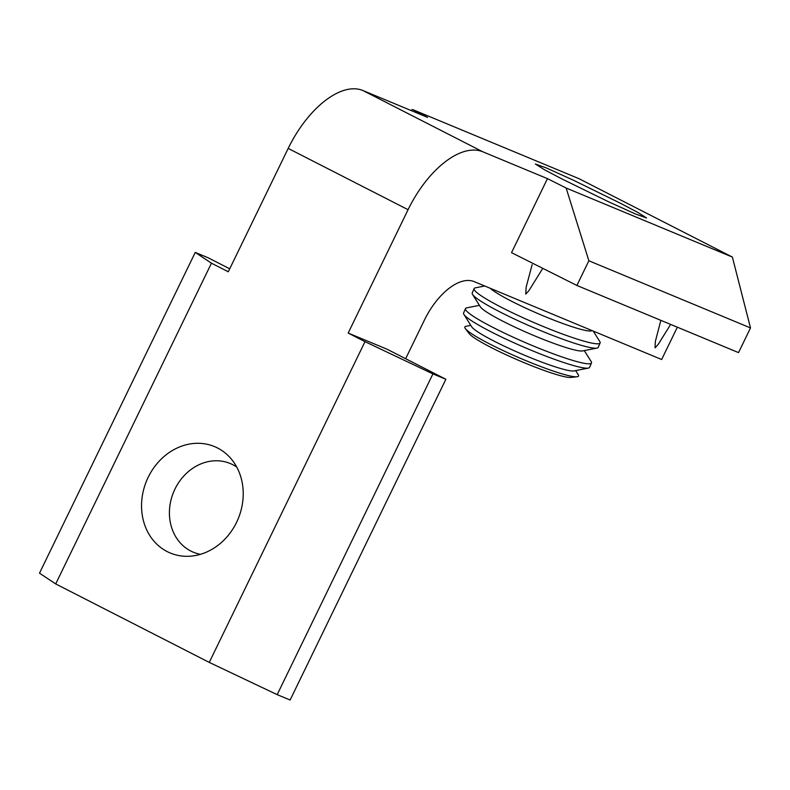<?xml version="1.0" encoding="UTF-8"?>
<svg xmlns="http://www.w3.org/2000/svg" width="790" height="790" viewBox="0 0 790 790"><rect width="100%" height="100%" fill="white"/><g stroke="black" fill="none" stroke-linecap="round" stroke-linejoin="round"><path stroke-width="1.19" d="M148.214 477.229A57.631 49.563 -67.4 0 0 170.275 553.02A57.631 49.563 -67.4 0 0 236.556 522.378A57.631 49.563 -67.4 0 0 214.495 446.577A57.631 49.563 -67.4 0 0 148.214 477.229M561.759 178.856L608.606 201.796L635.585 214.031L646.566 217.981L637.402 212.194L620.17 203.119L573.323 180.179L546.344 167.944L535.353 163.994L544.527 169.781L561.759 178.856M670.641 324.404L658.198 344.401L655.078 347.817L655.335 341.497L660.875 320.345M542.789 268.353L528.885 290.681L525.765 294.097L526.12 287.284L532.144 264.63M209.261 662.405L55.705 583.929L211.453 263.179L228.28 271.78L288.182 148.411L408.075 209.696L348.173 333.054L365 341.655L209.261 662.405L277.191 694.647L290.118 700.019L445.866 379.269L386.972 349.17L348.173 333.054M55.705 583.929L39.5 573.165L195.249 252.425L211.453 263.179M365 341.655L432.93 373.897L277.191 694.647M408.075 209.696A82.328 41.91 -62.9 0 1 482.809 151.789L547.46 178.649L511.525 252.672L576.888 285.457L588.866 260.779L750.5 327.929L732.389 257.086L566.144 188.02L588.866 260.779M677.346 327.188L661.655 359.509L474.158 281.615A54.885 27.936 117.1 0 0 424.339 320.226L405.645 358.719M410.8 110.403L412.587 109.543L427.568 117.374L362.916 90.514A82.328 41.91 117.1 0 0 288.182 148.411M195.249 252.425L208.175 257.797L229.722 268.807M432.93 373.897L445.866 379.269M547.46 178.649L566.144 188.02M412.587 109.543L578.843 178.609L732.389 257.086M750.5 327.929L738.522 352.607L576.888 285.457M490.333 288.34A56.396 6.172 23.3 0 0 511.871 301.395A56.396 6.172 23.3 0 0 583.711 330.062A56.396 6.172 23.3 0 0 591.236 330.931L592.332 330.714M484.714 286.01L475.373 287.846A68.612 7.505 23.3 0 0 474.119 288.597A68.612 7.505 23.3 0 0 502.302 307.774A68.612 7.505 23.3 0 0 589.705 342.653A68.612 7.505 23.3 0 0 600.114 342.959A68.612 7.505 23.3 0 0 599.798 341.537L593.221 331.089M474.119 288.597L472.223 292.991A68.612 7.505 23.3 0 0 472.538 294.413A68.612 7.505 23.3 0 0 500.406 312.168A68.612 7.505 23.3 0 0 587.809 347.047A68.612 7.505 23.3 0 0 596.963 348.104A68.612 7.505 23.3 0 0 598.218 347.353L600.114 342.959M472.538 294.413L480.33 306.797A56.396 6.172 23.3 0 0 503.23 321.402A56.396 6.172 23.3 0 0 575.081 350.069A56.396 6.172 23.3 0 0 582.605 350.938L596.963 348.104M479.421 305.355L466.742 307.853A68.612 7.505 23.3 0 0 465.488 308.604A68.612 7.505 23.3 0 0 493.671 327.781A68.612 7.505 23.3 0 0 581.075 362.659A68.612 7.505 23.3 0 0 591.483 362.966A68.612 7.505 23.3 0 0 591.167 361.543L584.284 350.602M465.488 308.604L463.592 312.988A68.612 7.505 23.3 0 0 463.908 314.41A68.612 7.505 23.3 0 0 491.775 332.175A68.612 7.505 23.3 0 0 588.333 368.101A68.612 7.505 23.3 0 0 589.587 367.36L591.483 362.966M463.908 314.41L471.699 326.803A56.396 6.172 23.3 0 0 494.599 341.399A56.396 6.172 23.3 0 0 573.975 370.935L588.333 368.101M470.791 325.352L465.982 326.3A61.916 6.774 23.3 0 0 465.379 328.61A61.916 6.774 23.3 0 0 490.284 344.282A61.916 6.774 23.3 0 0 569.156 375.764A61.916 6.774 23.3 0 0 576.996 376.771A61.916 6.774 23.3 0 0 578.26 374.756L575.653 370.609M465.379 328.61L469.142 333.558A56.396 6.172 23.3 0 0 509.125 356.152A56.396 6.172 23.3 0 0 563.665 376.504A56.396 6.172 23.3 0 0 570.814 377.432L576.996 376.771M236.714 467.048A48.022 41.307 -67.4 0 0 174.965 489.05A48.022 41.307 -67.4 0 0 200.453 554.323M482.809 151.789L362.916 90.514"/></g></svg>
